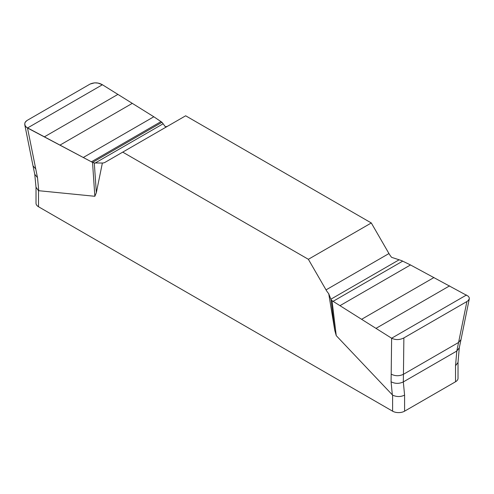 <?xml version="1.0" encoding="UTF-8"?>
<svg xmlns="http://www.w3.org/2000/svg" width="494" height="494" viewBox="0 0 494 494"><rect width="100%" height="100%" fill="white"/><g stroke="black" fill="none" stroke-linecap="round" stroke-linejoin="round"><path stroke-width="0.74" d="M469.288 298.858L461.007 339.576L458.58 342.466L466.904 301.531L468.195 300.593L469.3 298.777L469.232 297.666L468.306 296.239L410.489 264.957L401.499 260.566L391.662 257.368A14.832 8.565 60 0 1 388.957 253.552L371.303 222.967L185.664 115.794L122.734 152.127L308.367 259.301L326.028 289.885A14.832 8.565 -120 0 0 328.726 293.702L334.765 330.369L331.06 299.654L328.726 293.702M167.855 126.075A14.832 8.565 60 0 1 165.305 126.686L162.001 122.296L92.532 162.403L26.361 127.248L24.935 125.322L24.811 123.16L25.262 122.129L27.133 120.413L90.161 84.023L94.65 82.831L98.047 83.103L102.412 84.746L153.862 116.794M102.375 163.02L94.298 162.964L96.336 192.709L102.375 163.02A14.832 8.565 -120 0 0 105.074 162.322L122.734 152.127M96.336 192.709L94.848 196.285L38.501 190.69L38.501 206.739L392.6 411.181A8.478 4.897 0 0 0 404.586 411.181L455.536 381.763A8.478 4.897 0 0 0 458.018 378.305L458.018 362.38M392.6 411.181L392.6 395.132L336.253 335.654L334.765 330.369M308.367 259.301L371.303 222.967M466.904 301.531L403.87 337.921L403.437 374.298C399.282 376.243 395.2 376.193 391.192 374.143L391.625 338.223L332.03 300.673L336.253 335.654M332.03 300.673L331.06 299.654M391.192 374.143L391.075 381.769C395.083 383.819 399.158 383.869 403.32 381.924L404.586 395.132L404.586 411.181M403.87 337.921C399.702 340.014 395.62 340.113 391.625 338.223L466.534 294.974M455.536 381.763L455.536 365.714L456.802 351.043L458.58 342.466L403.437 374.298L403.32 381.924L456.802 351.043L459.278 347.832L461.007 339.576M94.298 162.964L92.532 162.403L27.503 127.995L37.495 177.636L38.76 190.783M94.848 196.285L92.532 162.403M102.412 84.746L27.503 127.995L25.725 126.631L24.762 124.716L24.842 123.062L25.836 121.407L27.133 120.413L90.161 84.023C94.329 82.257 98.411 82.504 102.412 84.746L153.819 116.769L162.001 122.296M455.536 374.847L455.536 365.714L458.006 362.497L459.278 347.832M392.6 395.132C396.633 396.997 400.634 396.997 404.586 395.132M36.019 187.368L36.019 203.281A8.478 4.897 0 0 0 38.501 206.739M36.019 187.214L38.501 190.69M392.341 394.916L391.075 381.769M35.722 168.917L33.024 165.873L24.762 124.723M36.031 187.504L34.759 174.296L37.495 177.636M95.07 163.082L163.181 123.759M44.429 136.819L117.943 94.379M60.077 145.057L132.293 103.363M83.542 157.345L153.819 116.769M91.402 161.804L160.964 121.641M388.957 253.552L326.028 289.885M398.961 259.887L330.856 299.21M449.608 285.859L376.088 328.306M433.96 277.529L361.738 319.223M410.489 264.957L340.212 305.533M402.635 261.172L333.073 301.328M34.759 174.296L33.024 165.873"/></g></svg>
